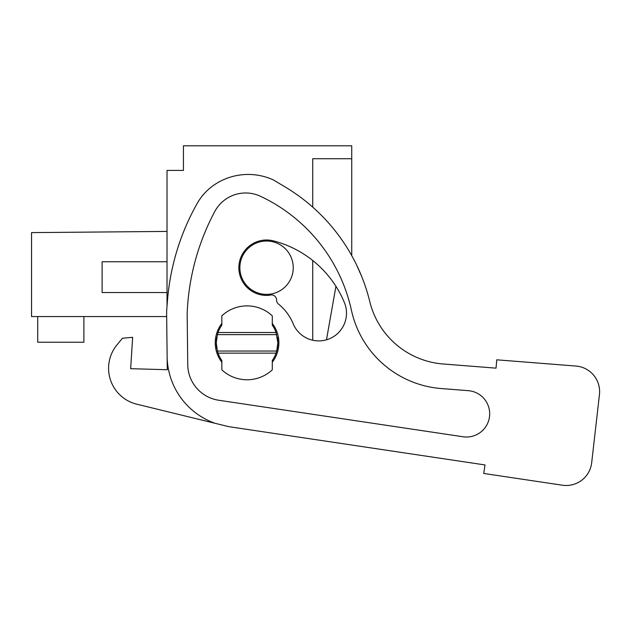 <?xml version="1.0" encoding="UTF-8"?>
<svg xmlns="http://www.w3.org/2000/svg" width="631" height="631" viewBox="0 0 631 631"><rect width="100%" height="100%" fill="white"/><g stroke="black" fill="none" stroke-linecap="round" stroke-linejoin="round"><path stroke-width="0.95" d="M167.018 306.201L167.018 170.425L183.432 170.425L183.432 145.793L351.735 145.793L351.735 158.72L312.739 158.72L312.739 207.149M312.739 340.235L312.739 260.5M276.733 334.627L217.387 334.627L218.05 332.521A30.785 30.785 0 0 1 221.844 325.17L221.844 315.831A36.945 36.945 0 0 1 272.284 315.831L272.284 325.17A30.785 30.785 0 0 1 276.07 332.521L277.853 342.83A30.785 30.785 0 0 1 276.733 351.033L277.853 342.83A30.785 30.785 0 0 0 277.325 337.159M216.804 348.501A30.785 30.785 0 0 1 216.804 337.159M351.735 255.634L351.735 158.72M326.487 339.809L335.929 286.3A105.322 105.322 0 0 1 344.4 302.612A105.322 105.322 0 0 0 273.523 240.892A27.709 27.709 0 0 0 239.741 260.745A27.709 27.709 0 0 0 268.711 295.332A8.211 8.211 0 0 0 270.155 295.087A5.135 5.135 0 0 1 276.591 300.072A5.135 5.135 0 0 0 278.492 304.071A49.904 49.904 0 0 1 293.178 323.774A27.709 27.709 0 0 0 329.374 338.8A27.709 27.709 0 0 0 344.4 302.612M167.018 231.427L31.55 232.61L31.55 316.557L166.671 316.557L167.128 356.365L166.639 314.254A65.679 65.679 0 0 1 166.852 308.18L167.491 300.324A236.033 236.033 0 0 1 197.172 203.458A55.418 55.418 0 0 1 215.179 184.26A60.473 60.473 0 0 1 273.515 180.001L285.212 187.005A184.725 184.725 0 0 1 369.79 301.634A82.101 82.101 0 0 0 443.104 363.984L496.029 368.149L496.771 359.82L575.969 366.051A25.658 25.658 0 0 1 599.45 394.533L591.681 462.736A25.658 25.658 0 0 1 562.395 485.207L483.725 473.455L562.395 485.207M167.018 292.547L102.127 292.547L102.127 261.755L167.018 261.755M276.07 353.139A30.785 30.785 0 0 1 272.284 360.49L272.284 369.829A36.945 36.945 0 0 1 221.844 369.829L221.844 360.49A30.785 30.785 0 0 1 218.05 353.139L276.07 353.139L276.733 351.033L217.387 351.033L216.275 342.83L217.387 334.627M218.05 353.139L217.387 351.033M239.875 267.71A26.683 26.683 0 0 1 266.558 241.026A26.683 26.683 0 0 1 293.241 267.71A26.683 26.683 0 0 1 266.558 294.393A26.683 26.683 0 0 1 239.875 267.71M356.373 264.507L361.642 276.346M37.71 316.557L37.71 342.215L83.891 342.215L83.891 316.557M218.05 332.521L276.07 332.521M215.179 423.33A71.839 71.839 0 0 1 167.128 356.365L167.278 369.727L130.649 368.685L132.644 337.317L122.469 338.255L117.121 344.692A36.945 36.945 0 0 0 136.777 404.195L228.864 426.666L484.994 464.944L483.725 473.455M351.435 310.294A99.879 99.879 0 0 0 441.172 388.538A99.879 99.879 0 0 1 351.435 310.294A164.88 164.88 0 0 0 260.548 196.312A34.989 34.989 0 0 0 214.785 211.503A236.033 236.033 0 0 0 187.162 313.702L187.746 364.686A36.377 36.377 0 0 0 218.752 400.251L463.044 436.762A23.213 23.213 0 0 0 489.427 417.241A23.213 23.213 0 0 0 468.297 390.668L441.172 388.538A99.879 99.879 0 0 1 351.435 310.294M599.45 394.533L591.681 462.736M496.771 359.82L575.969 366.051M369.79 301.634A82.101 82.101 0 0 0 443.104 363.984L496.029 368.149M167.278 369.727L130.649 368.685M122.469 338.255L117.121 344.692M469.906 390.857L468.297 390.668M221.844 323.435A31.81 31.81 0 0 0 221.844 362.226M272.284 362.226A31.81 31.81 0 0 0 272.284 323.435"/></g></svg>
